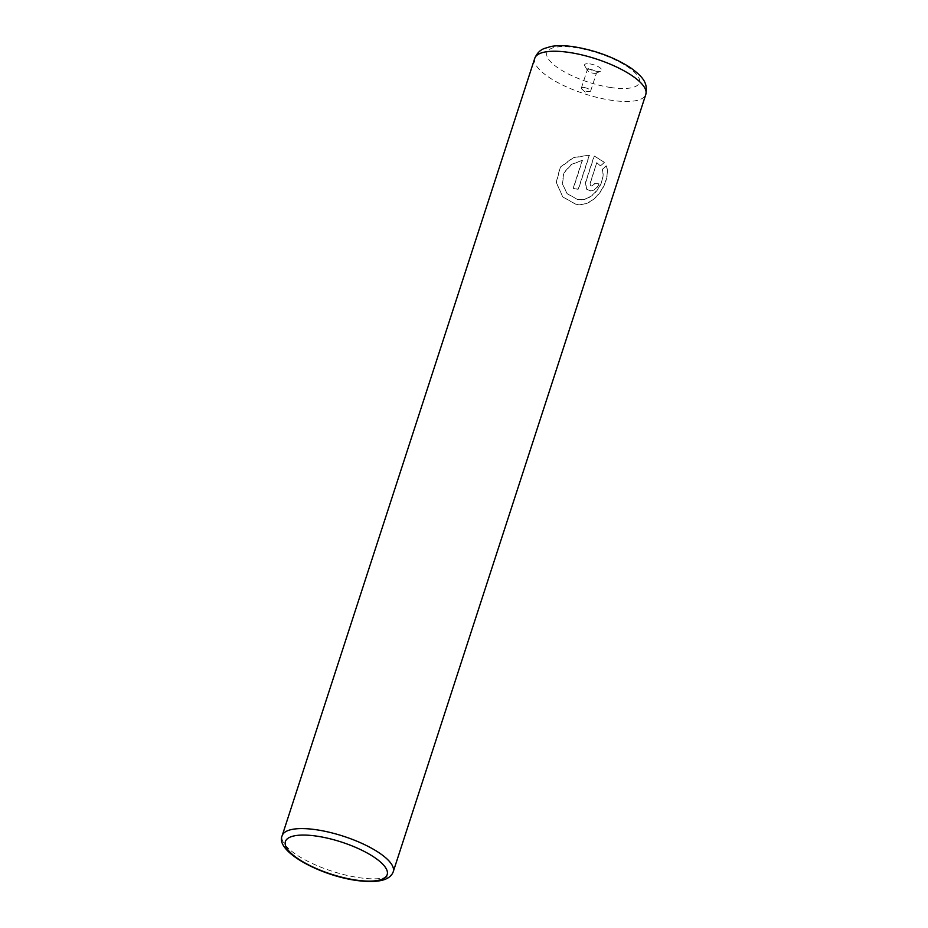 <?xml version="1.0" encoding="UTF-8"?>
<svg xmlns="http://www.w3.org/2000/svg" width="928" height="928" viewBox="0 0 928 928"><rect width="100%" height="100%" fill="white"/><g stroke="black" fill="none" stroke-linecap="round" stroke-linejoin="round"><path stroke-width="0.7" stroke-dasharray="4.64 3.48" d="M589.837 63.881A9.002 2.83 18 0 1 599.36 67.338A9.002 2.83 18 0 1 600.926 71.096A9.002 2.83 18 0 1 596.437 71.27A9.002 2.83 18 0 1 584.779 65.853A9.002 2.83 18 0 1 589.837 63.881M590.138 69.322A4.86 1.531 18 0 1 596.553 72.813A4.86 1.531 18 0 1 596.136 73.219A4.86 1.531 18 0 1 593.711 73.312A4.86 1.531 18 0 1 587.401 70.377A4.86 1.531 18 0 1 587.296 69.809A4.86 1.531 18 0 1 590.138 69.322M584.222 87.545A4.86 1.531 18 0 1 590.637 91.037A4.86 1.531 18 0 1 589.605 91.594A4.86 1.531 18 0 1 587.795 91.536A4.86 1.531 18 0 1 581.891 89.088A4.86 1.531 18 0 1 581.38 88.032A4.86 1.531 18 0 1 584.222 87.545M582.239 160.324L573.179 188.21A58.383 18.386 -162 0 0 578.202 189.196L589.28 155.115L573.075 157.632L560.129 167.249L556.197 182.375L562.681 196.794L575.894 204.264L577.622 204.462C596.159 206.422 611.494 179.046 606.193 165.787L602.098 169.244C606.402 180.31 593.781 200.877 579.211 199.566L577.471 199.381L567.043 193.546L562.287 183.709L563.76 172.84L571.312 164.43L582.239 160.324L571.509 164.616L563.946 173.014L562.461 183.895L567.217 193.743L577.657 199.578L579.397 199.764C593.99 201.063 606.564 180.508 602.272 169.453L606.378 165.984C611.714 179.162 596.298 206.677 577.796 204.67L576.068 204.462L562.855 196.991L556.382 182.619L560.28 167.492L573.237 157.841L589.454 155.312L578.388 189.393A58.383 18.386 18 0 1 573.353 188.407L582.413 160.521M596.774 162.644L600.172 165.66L604.372 162.319L594.129 155.881L585.429 182.642L586.496 189.034L589.976 190.739C594.082 190.576 597.04 188.233 598.838 183.698A58.383 18.386 18 0 1 594.57 183.558L591.565 185.855L590.417 185.298L590.092 183.199L596.774 162.644L590.278 183.408L590.591 185.496L591.739 186.052L594.744 183.756A58.383 18.386 -162 0 0 599.024 183.895C597.226 188.43 594.268 190.774 590.15 190.936L586.67 189.231L585.614 182.839L594.303 156.078L604.546 162.516L600.346 165.868L596.948 162.841M393.24 871.752A58.383 18.386 18 0 1 359.124 877.679A58.383 18.386 18 0 1 282.182 835.664M534.76 58.325A58.383 18.386 -162 0 0 611.703 100.328A58.383 18.386 -162 0 0 645.818 94.401M610.984 87.557A48.65 15.324 18 0 1 550.188 61.283A48.65 15.324 18 0 1 575.29 47.606A48.65 15.324 18 0 1 636.098 73.869A48.65 15.324 18 0 1 610.984 87.557M596.136 73.219L600.926 71.096M590.637 91.037L596.553 72.813M581.891 89.088L585.15 92.174L589.605 91.594M581.38 88.032L587.296 69.809M587.401 70.377L584.779 65.853"/><path stroke-width="1.39" d="M393.24 871.752C390.154 880.312 377.951 883.224 356.642 880.486C319.452 875.359 274.827 851.173 282.182 835.664A58.383 18.386 18 0 1 316.297 829.748A58.383 18.386 18 0 1 393.24 871.752L645.818 94.401A58.383 18.386 -162 0 0 568.876 52.397A58.383 18.386 -162 0 0 534.76 58.325C538.205 50.309 543.414 48.987 543.889 48.616L551.302 46.4C557.728 45.356 565.245 45.472 573.852 46.76C595.068 50.251 613.826 57.142 630.124 67.466C645.18 78.265 647.535 84.181 645.818 94.401M316.657 836.128A53.522 16.855 -162 0 0 289.037 851.173A53.522 16.855 -162 0 0 355.911 880.069A53.522 16.855 -162 0 0 383.531 865.024A53.522 16.855 -162 0 0 316.657 836.128M282.182 835.664L534.76 58.325"/></g></svg>
